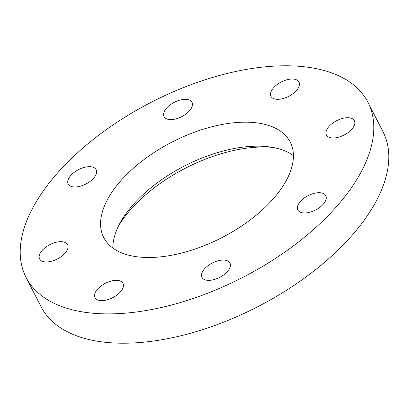 <?xml version="1.0" encoding="UTF-8"?>
<svg xmlns="http://www.w3.org/2000/svg" width="409" height="409" viewBox="0 0 409 409"><rect width="100%" height="100%" fill="white"/><g stroke="black" fill="none" stroke-linecap="round" stroke-linejoin="round"><path stroke-width="0.61" d="M169.229 119.53A15.716 8.083 -27.1 0 0 186.039 113.958A15.716 8.083 -27.1 0 0 192.015 102.306A15.716 8.083 -27.1 0 0 186.821 99.397A15.716 8.083 -27.1 0 0 170.011 104.975A15.716 8.083 -27.1 0 0 164.035 116.626A15.716 8.083 -27.1 0 0 169.229 119.53M73.385 186.903A15.716 8.083 -27.1 0 0 90.195 181.325A15.716 8.083 -27.1 0 0 96.171 169.679A15.716 8.083 -27.1 0 0 90.982 166.77A15.716 8.083 -27.1 0 0 74.167 172.347A15.716 8.083 -27.1 0 0 68.196 183.994A15.716 8.083 -27.1 0 0 73.385 186.903M44.801 261.888A15.716 8.083 -27.1 0 0 61.611 256.315A15.716 8.083 -27.1 0 0 67.587 244.664A15.716 8.083 -27.1 0 0 62.393 241.755A15.716 8.083 -27.1 0 0 45.583 247.333A15.716 8.083 -27.1 0 0 39.607 258.979A15.716 8.083 -27.1 0 0 44.801 261.888M100.215 300.564A15.716 8.083 -27.1 0 0 117.025 294.991A15.716 8.083 -27.1 0 0 123.002 283.34A15.716 8.083 -27.1 0 0 117.812 280.436A15.716 8.083 -27.1 0 0 101.003 286.009A15.716 8.083 -27.1 0 0 95.026 297.66A15.716 8.083 -27.1 0 0 100.215 300.564M207.174 280.277A15.716 8.083 -27.1 0 0 223.984 274.7A15.716 8.083 -27.1 0 0 229.96 263.053A15.716 8.083 -27.1 0 0 224.766 260.144A15.716 8.083 -27.1 0 0 207.956 265.722A15.716 8.083 -27.1 0 0 201.98 277.368A15.716 8.083 -27.1 0 0 207.174 280.277M303.013 212.905A15.716 8.083 -27.1 0 0 319.828 207.332A15.716 8.083 -27.1 0 0 325.799 195.681A15.716 8.083 -27.1 0 0 320.61 192.777A15.716 8.083 -27.1 0 0 303.8 198.35A15.716 8.083 -27.1 0 0 297.824 210.001A15.716 8.083 -27.1 0 0 303.013 212.905M331.597 137.92A15.716 8.083 -27.1 0 0 348.412 132.342A15.716 8.083 -27.1 0 0 354.388 120.696A15.716 8.083 -27.1 0 0 349.194 117.787A15.716 8.083 -27.1 0 0 332.384 123.365A15.716 8.083 -27.1 0 0 326.408 135.011A15.716 8.083 -27.1 0 0 331.597 137.92M276.182 99.244A15.716 8.083 -27.1 0 0 292.992 93.666A15.716 8.083 -27.1 0 0 298.969 82.02A15.716 8.083 -27.1 0 0 293.78 79.111A15.716 8.083 -27.1 0 0 276.97 84.689A15.716 8.083 -27.1 0 0 270.993 96.335A15.716 8.083 -27.1 0 0 276.182 99.244M112.843 248.038A104.755 53.886 152.9 0 1 119.934 223.237A104.755 53.886 152.9 0 1 267.931 146.724A104.755 53.886 152.9 0 1 269.163 146.872A104.755 53.886 152.9 0 1 293.432 155.63M255.651 122.731A104.755 53.886 152.9 0 1 290.252 142.117A104.755 53.886 152.9 0 1 250.42 219.771A104.755 53.886 152.9 0 1 138.339 256.944A104.755 53.886 152.9 0 1 103.743 237.563A104.755 53.886 152.9 0 1 143.574 159.904A104.755 53.886 152.9 0 1 255.651 122.731M89.464 312.87A192.056 98.794 152.9 0 1 26.028 277.328A192.056 98.794 152.9 0 1 99.055 134.96A192.056 98.794 152.9 0 1 304.531 66.805A192.056 98.794 152.9 0 1 367.967 102.347A192.056 98.794 152.9 0 1 294.94 244.715A192.056 98.794 152.9 0 1 89.464 312.87M367.967 102.347L382.972 131.672A192.056 98.794 152.9 0 1 309.945 274.04A192.056 98.794 152.9 0 1 104.469 342.195A192.056 98.794 152.9 0 1 41.033 306.653L26.028 277.328M118.431 226.162A111.739 57.48 152.9 0 1 272.414 147.363"/></g></svg>
